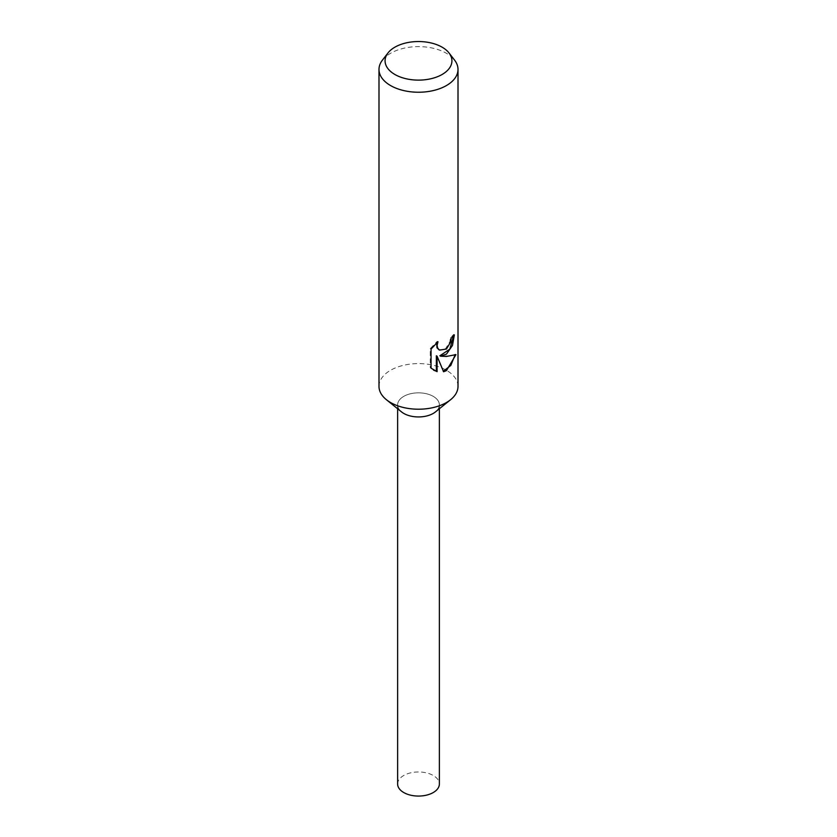 <?xml version="1.0" encoding="UTF-8"?>
<svg xmlns="http://www.w3.org/2000/svg" width="837" height="837" viewBox="0 0 837 837"><rect width="100%" height="100%" fill="white"/><g stroke="black" fill="none" stroke-linecap="round" stroke-linejoin="round"><path stroke-width="0.63" stroke-dasharray="4.18 3.14" d="M378.994 386.412A39.506 22.808 180 0 1 390.565 370.278A39.506 22.808 180 0 1 433.618 365.34A39.506 22.808 180 0 1 458.006 386.412M401.53 411.909A20.873 12.053 180 0 1 403.737 396.372A20.873 12.053 180 0 1 431.997 395.702A20.873 12.053 180 0 1 435.47 411.909M382.436 60.118A39.506 22.808 180 0 1 390.565 53.296A39.506 22.808 180 0 1 454.564 60.118M453.581 335.794L453.612 334.444A38.512 22.233 180 0 1 450.463 337.719L449.887 341.705L445.525 348.788L439.205 349.897M450.463 337.719L451.174 338.127M436.652 342.919L437.259 341.318L430.27 348.61L430.27 367.694L431.055 368.144M430.27 348.61L431.055 349.06M437.259 341.318L437.981 341.737M453.612 334.444L454.355 334.884M454.972 355.139L455.171 354.197C452.357 355.871 447.251 356.405 439.875 355.777M430.27 367.694L433.576 370.132M436.359 355.788L443.39 371.22M442.899 371.356L443.6 371.764M455.171 354.197L455.956 354.647M397.627 784.018A20.873 12.053 180 0 1 403.737 775.491A20.873 12.053 180 0 1 426.483 772.886A20.873 12.053 180 0 1 439.373 784.018M433.263 413.415A20.873 12.053 180 0 1 410.517 416.02A20.873 12.053 180 0 1 397.627 404.888A20.873 12.053 180 0 1 403.737 396.372A20.873 12.053 180 0 1 426.483 393.756A20.873 12.053 180 0 1 439.373 404.888A20.873 12.053 180 0 1 433.263 413.415M433.943 370.352L433.189 369.912M397.627 404.888L397.627 408.759M439.373 404.888L439.373 408.759"/><path stroke-width="1.26" d="M449.009 52.951L454.564 60.118A39.506 22.808 180 0 1 458.006 69.429L458.006 386.412A39.506 22.808 180 0 1 450.62 399.688A39.506 22.808 180 0 1 446.435 402.534A39.506 22.808 180 0 1 386.38 399.688A39.506 22.808 180 0 1 378.994 386.412L378.994 69.429A39.506 22.808 180 0 1 382.436 60.118L387.991 52.951A33.428 19.293 180 0 1 394.865 47.186A33.428 19.293 180 0 1 449.009 52.951A33.428 19.293 180 0 1 442.135 74.472A33.428 19.293 180 0 1 399.542 76.722A33.428 19.293 180 0 1 387.991 52.951M450.62 399.688L435.47 411.909A20.873 12.053 180 0 1 433.263 413.415A20.873 12.053 180 0 1 401.53 411.909L386.38 399.688M446.435 354.145L440.586 356.185L446.435 356.436L455.956 354.647L446.435 370.613L443.6 371.764L437.092 356.217L437.092 371.68L431.055 368.144L431.055 349.06L437.981 341.737L437.071 345.482L437.73 348.244L439.54 350.117L446.435 349.029L450.588 342.113L451.174 338.127A39.506 22.808 0 0 0 454.355 334.884L452.472 345.43L446.435 354.145M458.006 69.429A39.506 22.808 180 0 1 446.435 85.552A39.506 22.808 180 0 1 403.382 90.501A39.506 22.808 180 0 1 378.994 69.429M453.581 335.794L449.814 349.155L439.875 355.777L440.586 356.185M439.205 349.897L436.998 347.815L436.652 342.919M433.576 370.132L436.359 371.262L436.359 355.788L437.092 356.217M443.39 371.22L450.85 365.382L454.972 355.139M436.359 371.262L437.092 371.68M439.373 408.759L439.373 784.018A20.873 12.053 180 0 1 433.263 792.534A20.873 12.053 180 0 1 410.517 795.15A20.873 12.053 180 0 1 397.627 784.018L397.627 408.759M439.551 350.117L438.829 349.709"/></g></svg>
